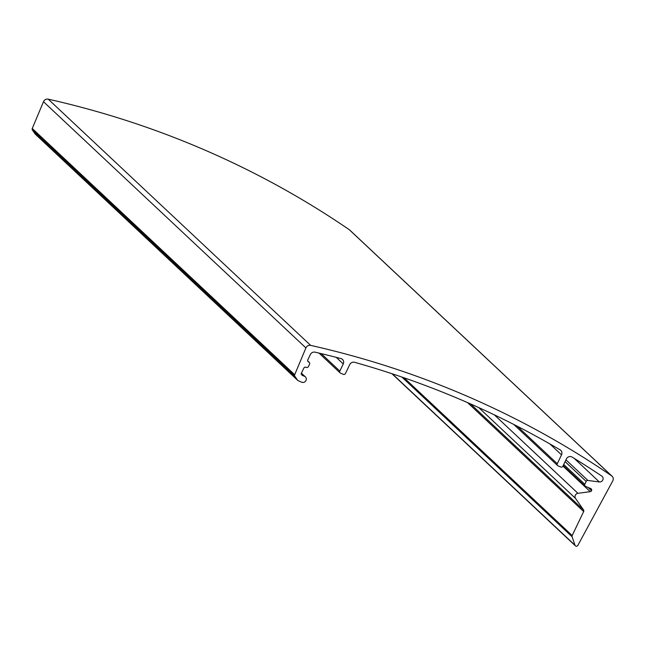 <?xml version="1.0" encoding="UTF-8"?>
<svg xmlns="http://www.w3.org/2000/svg" width="645" height="645" viewBox="0 0 645 645"><rect width="100%" height="100%" fill="white"/><g stroke="black" fill="none" stroke-linecap="round" stroke-linejoin="round"><path stroke-width="0.97" d="M583.669 511.541L572.179 535.535A1.637 1.524 -46.8 0 0 572.099 536.745L575.018 545.259A1.637 1.524 -46.8 0 0 577.888 545.323L612.75 480.92A4.088 3.805 -46.8 0 0 611.694 475.897A981.875 913.554 -46.8 0 0 310.656 345.381A4.088 3.805 -46.8 0 0 305.915 347.937L294.684 374.721A1.637 1.524 -46.8 0 0 294.813 376.212L297.595 380.211A1.637 1.524 -46.8 0 0 298.208 380.703L301.763 382.219A3.273 3.048 -46.8 0 0 305.408 376.906A3.273 3.048 -46.8 0 0 304.569 376.358L302.15 375.325L301.11 373.826L303.851 368.11A1.637 1.524 -46.8 0 1 305.964 367.247L306.319 367.4A1.637 1.524 -46.8 0 0 308.431 366.529L309.552 364.191A1.637 1.524 -46.8 0 0 309.019 362.216L308.35 361.805A1.637 1.524 -46.8 0 1 307.818 359.829L310.358 354.516A4.088 3.805 -46.8 0 1 315.034 352.162A976.143 908.225 -46.8 0 1 340.979 358.596A4.088 3.805 -46.8 0 1 343.253 363.933L339.826 371.085A1.637 1.524 -46.8 0 0 340.536 373.157L343.358 374.358A1.637 1.524 -46.8 0 0 345.47 373.495L349.727 364.619A4.088 3.805 -46.8 0 1 354.573 362.297A976.143 908.225 -46.8 0 1 560.166 449.904A4.088 3.805 -46.8 0 1 561.521 454.862L557.272 463.739A1.637 1.524 -46.8 0 0 557.981 465.803L560.803 467.004A1.637 1.524 -46.8 0 0 562.916 466.142L566.35 458.99A4.088 3.805 -46.8 0 1 572.099 457.071A976.143 908.225 -46.8 0 1 601.85 476.139A3.273 3.048 -46.8 0 1 599.342 481.952L587.926 480.46A1.637 1.524 -46.8 0 0 586.2 481.428L584.822 484.298A1.637 1.524 -46.8 0 0 585.531 486.37L590.828 488.628A1.637 1.524 -46.8 0 1 590.223 491.667L577.952 493.32A3.273 3.048 -46.8 0 0 575.517 498.392L583.572 509.977A1.637 1.524 -46.8 0 1 583.669 511.541L467.569 402.617M35.596 134.386A1.637 1.524 -46.8 0 1 35.161 133.983L32.379 129.984A1.637 1.524 -46.8 0 1 32.25 128.492L43.489 101.716A4.088 3.805 -46.8 0 1 48.222 99.161A981.875 913.554 -46.8 0 1 349.259 229.676A4.088 3.805 -46.8 0 1 349.687 230.015L612.113 476.236M583.572 509.977L470.536 403.915M575.517 498.392L478.735 407.584M577.952 493.32L494.304 414.832M310.656 345.381L48.222 99.161M611.694 475.897L349.259 229.676M575.018 545.259L392.305 373.834M572.099 536.745L401.9 377.067M572.179 535.535L404.076 377.809M590.223 491.667L562.948 466.077M591.538 490.692L588.079 487.451M584.822 484.298L563.714 464.489M586.2 481.428L565.085 461.618M587.926 480.46L565.939 459.837M599.342 481.952L574.195 458.361M557.272 463.739L517.33 426.264M561.521 454.862L549.871 443.929M339.826 371.085L321.202 353.613M343.253 363.933L336.247 357.354M308.35 361.805L307.907 361.402M309.019 362.216L307.713 360.982M304.569 376.358L301.344 373.334M297.595 380.211L35.161 133.983M294.813 376.212L32.379 129.984M294.684 374.721L32.25 128.492M305.915 347.937L43.489 101.716M575.396 545.839L391.926 373.705M585.112 486.096L563.206 465.537M557.562 465.529L513.759 424.434M340.117 372.883L319.025 353.097M309.261 362.393L307.697 360.926M305.408 376.906L301.425 373.165M297.788 380.437L35.354 134.208"/></g></svg>
